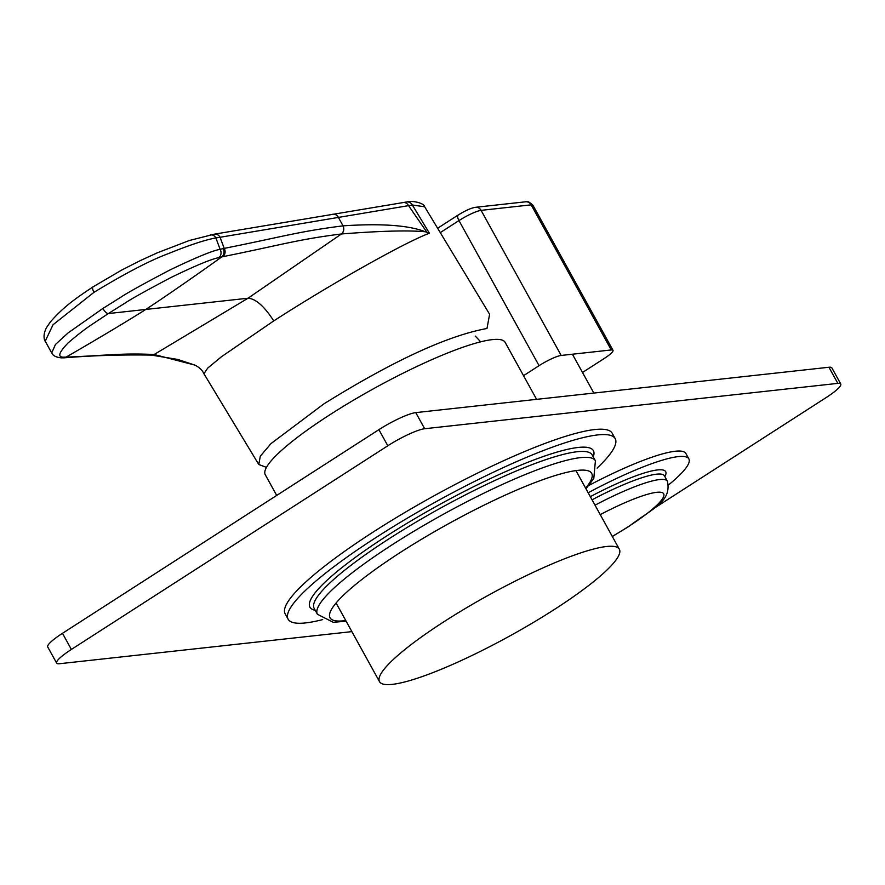 <?xml version="1.0" encoding="UTF-8"?>
<svg xmlns="http://www.w3.org/2000/svg" width="885" height="885" viewBox="0 0 885 885"><rect width="100%" height="100%" fill="white"/><g stroke="black" fill="none" stroke-linecap="round" stroke-linejoin="round"><path stroke-width="1.33" d="M387.807 445.774L378.902 429.656A31.13 5.221 -28.9 0 1 415.762 412.62L828.935 367.253A31.13 5.221 -28.9 0 1 831.856 367.872L840.75 383.99A31.13 5.221 151.1 0 0 837.841 383.371L424.667 428.738A31.13 5.221 151.1 0 0 387.807 445.774L71.375 649.435A31.13 5.221 151.1 0 0 56.64 663.097A31.13 5.221 151.1 0 0 59.549 663.717L351.887 631.625M378.902 429.656L62.47 633.306A31.13 5.221 -28.9 0 0 47.735 646.979L56.64 663.097M653.528 508.676L826.015 397.664A31.13 5.221 151.1 0 0 840.75 383.99M322.682 619.6A186.79 31.351 -28.9 0 1 288.123 619.19A186.79 31.351 -28.9 0 1 376.534 537.173A186.79 31.351 151.1 0 1 615.197 438.65A186.79 31.351 151.1 0 1 597.121 468.099M288.123 619.19L285.158 613.825A186.79 31.351 -28.9 0 1 373.57 531.797A186.79 31.351 151.1 0 1 612.221 433.274L615.197 438.65M668.684 484.814A113.634 19.072 151.1 0 0 688.862 458.884A113.634 19.072 151.1 0 0 588.16 492.757M688.862 458.884L685.897 453.507A113.634 19.072 151.1 0 0 588.89 485.423M554.508 609.389A136.987 22.988 -28.9 0 1 379.499 681.638A136.987 22.988 -28.9 0 1 444.325 621.491A136.987 22.988 -28.9 0 1 619.345 549.231A136.987 22.988 -28.9 0 1 554.508 609.389M276.706 495.434L265.29 474.747A136.987 22.988 -28.9 0 1 330.127 414.6A136.987 22.988 -28.9 0 1 505.136 342.351L536.598 399.345M582.496 372.474L604.167 358.525A18.685 3.131 151.1 0 0 613.006 350.316A18.685 3.131 151.1 0 0 611.258 349.951L561.178 355.449A18.685 3.131 151.1 0 0 539.065 365.671L523.533 375.671M93.511 286.696A6.228 2.29 57.2 0 0 93.102 286.828C76.431 297.98 64.174 306.11 50.323 322.018L46.606 327.45C42.038 335.935 44.947 341.488 45.224 341.179L53.034 324.751L93.965 292.338C125.017 273.465 149.698 260.599 167.995 253.752C189.899 244.891 205.862 239.636 215.896 237.965L412.355 205.01L424.656 206.769L489.615 314.275L486.971 328.49C447.39 335.758 393.028 360.881 323.888 403.881L271.042 443.573L260.301 456.162L258.774 464.492L266.451 467.38M273.753 320.912C330.636 284.129 405.253 242.103 429.413 233.231L425.408 231.781C408.815 225.266 381.358 223.297 343.015 225.852L342.893 225.874C298.422 231.494 282.282 236.815 224.215 248.386L220.111 249.316C212.345 250.709 195.43 257.69 169.378 270.246C143.237 284.008 127.097 292.979 120.946 297.139L102.87 308.467A6.228 2.29 -122.8 0 0 108.335 313.555L91.786 324.563C85.701 328.512 77.891 334.552 68.355 342.683C58.543 352.717 57.171 357.54 64.24 357.153L66.751 357.109C111.222 355.217 121.4 353.038 154.167 354.498L248.021 298.223L341.433 233.972C297.26 239.514 280.888 245.023 222.777 256.694L218.872 257.635C211.537 258.973 195.596 265.577 171.059 277.459C146.423 290.468 131.212 298.931 125.404 302.869L108.335 313.555L248.021 298.223C255.699 298.688 264.272 306.243 273.753 320.912L221.493 356.71L207.676 368.138L203.937 373.758L258.774 464.503M429.413 233.231L412.355 205.01A6.228 5.697 83.7 0 0 406.702 201.968M425.408 231.781C408.66 230.189 380.705 230.908 341.566 233.961L341.433 233.972A6.228 5.465 -96.4 0 0 342.893 225.874M102.87 308.467L68.134 332.871L55.467 344.464L51.706 352.927C52.823 355.637 55.998 357.286 61.242 357.861L64.362 357.817A6.228 5.874 86.6 0 1 64.351 357.817M66.751 357.109A6.228 5.874 86.6 0 1 64.362 357.817C92.947 355.505 121.931 354.597 151.313 355.095A6.228 5.819 93.7 0 0 154.167 354.498L194.855 365.096C199.258 367.253 202.289 370.129 203.937 373.758M424.667 428.738L415.762 412.62M837.841 383.371L828.935 367.253M71.375 649.435L62.47 633.306M345.781 620.551A149.432 25.079 -28.9 0 1 400.761 552.174A149.432 25.079 151.1 0 1 546.222 478.486A149.432 25.079 151.1 0 1 585.627 488.155M595.406 460.786L592.142 454.879A158.78 26.65 151.1 0 0 389.289 538.622A158.78 26.65 -28.9 0 0 314.142 608.338L317.405 614.256A158.78 26.65 -28.9 0 1 392.553 544.529A158.78 26.65 151.1 0 1 595.406 460.786L593.791 478.486L585.97 488.785M315.226 610.296A161.889 27.169 -28.9 0 1 386.557 536.067A161.889 27.169 151.1 0 1 532.018 460.665A161.889 27.169 151.1 0 1 593.227 456.826M612.265 536.421A74.716 12.545 -28.9 0 0 628.328 526.619A74.716 12.545 151.1 0 0 662.356 492.691A74.716 12.545 151.1 0 0 600.24 514.627M664.392 475.754L667.423 481.23A84.053 14.105 151.1 0 0 595.019 505.18M664.458 475.865A84.053 14.105 151.1 0 0 592.054 499.804M664.845 476.572A87.172 14.636 151.1 0 0 590.317 496.662M440.276 232.611L458.972 220.575A18.685 3.131 -28.9 0 1 481.086 210.353L531.166 204.855A18.685 3.131 -28.9 0 1 532.914 205.232L613.006 350.316M458.507 214.933A6.228 2.29 57.2 0 0 458.109 215.066A6.228 2.29 57.2 0 0 458.972 220.575L539.065 365.671M437.632 228.241L458.109 215.066C465.532 210.497 471.351 207.909 475.544 207.3A6.228 5.697 83.7 0 1 481.086 210.353L561.178 355.449M475.544 207.3L525.624 201.802A6.228 5.697 83.7 0 1 531.166 204.855L611.258 349.951M424.656 206.769C424.479 203.406 413.107 200.231 406.801 201.957L214.336 234.171L189.379 240.499L157.408 252.778L140.483 260.522L121.732 270.047L93.102 286.828A6.228 2.29 57.2 0 0 93.965 292.338M210.232 234.901A6.228 5.421 79.5 0 1 215.896 237.965L220.111 249.316A6.228 5.343 -104.5 0 1 218.872 257.635M214.413 234.16A6.228 5.498 80.4 0 1 220.044 237.202L224.215 248.386A6.228 5.52 -102.1 0 1 222.777 256.694M332.738 214.247A6.228 5.498 80.5 0 1 338.402 217.389L343.015 225.852A6.228 5.465 -96.4 0 1 341.566 233.961M402.896 202.499A6.228 5.509 80.8 0 1 408.527 205.608L426.902 232.235M63.466 357.861A6.228 5.907 87.9 0 0 65.999 357.153C94.175 341.024 131.533 318.611 145.748 309.451C159.975 300.303 195.508 275.81 221.704 256.938A6.228 5.476 -102.9 0 0 223.075 248.608M64.24 357.153A6.228 5.974 92.1 0 1 61.242 357.861M154.267 354.509A6.228 5.819 93.8 0 1 151.39 355.095L151.313 355.095M317.405 614.256L333.247 622.31L346.123 621.193M667.423 481.23C671.759 501.872 652.71 508.09 628.936 526.409L612.332 536.531M379.499 681.638L336.09 603.006M619.345 549.231L575.936 470.599M593.857 393.062L572.407 354.21M525.624 201.802C526.807 200.674 529.241 201.813 532.914 205.232M480.588 341.853A118.302 118.302 0 0 0 475.223 336.057M194.855 365.096L177.819 359.454L151.401 355.095M45.224 341.179L51.706 352.927"/></g></svg>
